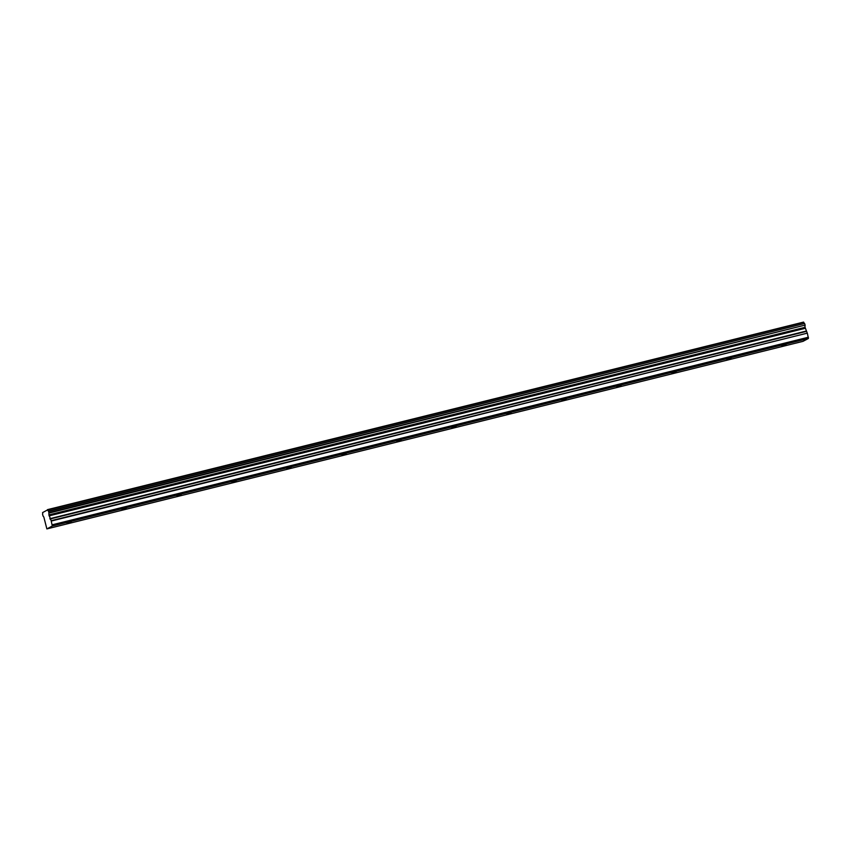 <?xml version="1.0" encoding="UTF-8"?>
<svg xmlns="http://www.w3.org/2000/svg" width="851" height="851" viewBox="0 0 851 851"><rect width="100%" height="100%" fill="white"/><g stroke="black" fill="none" stroke-linecap="round" stroke-linejoin="round"><path stroke-width="1.28" d="M71.186 521.833L66.963 523.248L71.186 521.833M786.058 344.506L781.846 345.921L786.058 344.506M731.073 358.143L726.85 359.558L731.073 358.143M676.077 371.791L671.865 373.195L676.077 371.791M621.092 385.429L616.869 386.843L621.092 385.429M566.096 399.066L561.883 400.481L566.096 399.066M511.111 412.703L506.888 414.118L511.111 412.703M456.115 426.351L451.902 427.766L456.115 426.351M401.129 439.988L396.906 441.403L401.129 439.988M346.134 453.626L341.921 455.04L346.134 453.626M291.148 467.273L286.925 468.688L291.148 467.273M236.153 480.911L231.94 482.326L236.153 480.911M181.167 494.548L176.944 495.963L181.167 494.548M126.171 508.196L121.959 509.6L126.171 508.196M46.869 528.907L52.305 526.024L808.418 338.464L802.993 341.347L46.869 528.907L43.965 517.546A1.83 0.585 -103.9 0 0 43.103 516.206L42.55 514.206A1.83 0.585 -103.9 0 0 42.593 512.579L47.645 509.887A1.83 0.585 -103.9 0 0 48.454 511.068L49.007 513.068A1.83 0.585 -103.9 0 0 49.007 514.866L805.12 327.305L49.007 514.866M805.152 327.55L807.28 333.145L51.156 520.695L52.305 526.024M51.156 520.695L49.028 515.11M47.645 509.887L803.759 322.327L47.475 509.653M803.759 322.327A1.83 0.585 -103.9 0 0 804.578 323.508L48.454 511.068M48.635 511.377L804.578 323.508M804.759 323.816L805.11 325.103L48.996 512.664M49.007 513.068L805.11 325.103M805.12 325.507A1.83 0.585 -103.9 0 0 805.12 327.305M51.294 521.035L807.28 333.145M807.418 333.475L808.418 338.464M52.326 524.78L808.45 337.219M49.028 515.483L805.142 327.922M49.996 519.014L806.12 331.454M805.971 331.124L49.858 518.684M49.081 515.866L805.195 328.305M47.465 509.653L803.589 322.093"/></g></svg>
